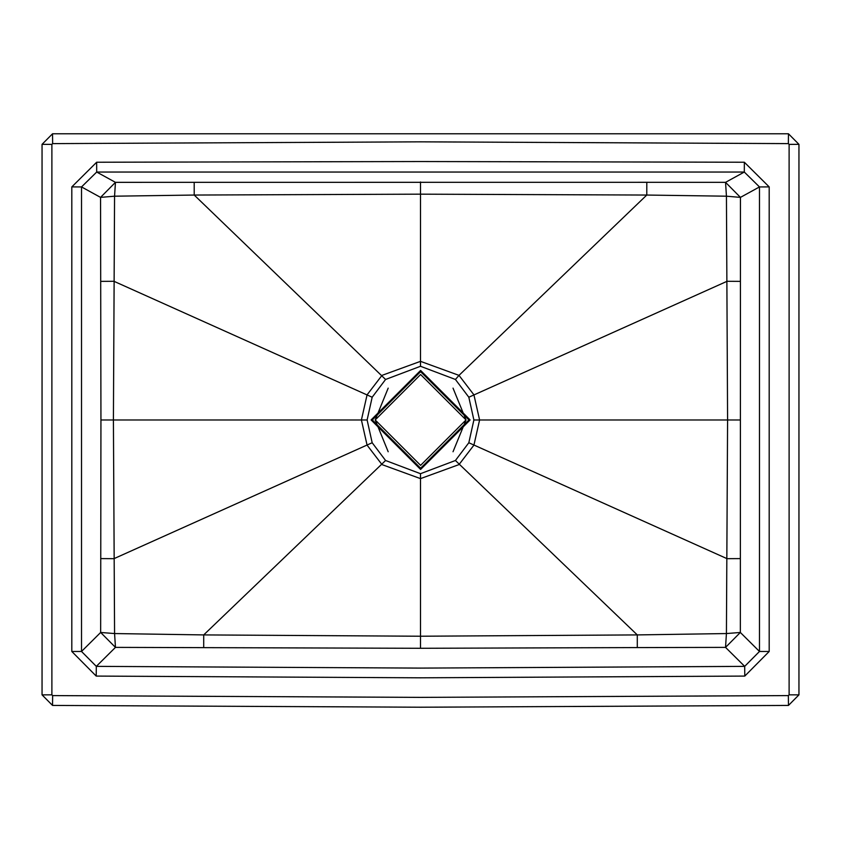 <?xml version="1.0" encoding="UTF-8"?>
<svg xmlns="http://www.w3.org/2000/svg" width="841" height="841" viewBox="0 0 841 841"><rect width="100%" height="100%" fill="white"/><g stroke="black" fill="none" stroke-linecap="round" stroke-linejoin="round"><path stroke-width="1.26" d="M371.102 419.943L420.605 370.439L470.108 419.943L420.605 469.446L371.102 419.943M468.9 419.943L420.605 468.227L372.321 419.943L420.605 371.648L468.9 419.943M453.026 388.132L466.03 419.943L453.026 451.754M388.185 451.754L375.191 419.943L388.185 388.132M466.03 419.943L420.605 465.357L375.191 419.943L420.605 374.518L466.03 419.943M455.423 379.47L458.997 375.37L420.5 361.346L382.003 375.37L367.075 394.839L361.409 419.985L367.075 445.131L382.003 464.6L420.5 478.624L458.997 464.6L473.925 445.131L479.591 419.985L473.925 394.839L458.997 375.37L646.782 195.049L646.803 182.297L725.552 182.339L744.306 172.048L744.348 162.239L769.189 186.902L769.189 651.481L759.476 651.46L740.343 632.464L725.541 647.381L637.299 647.581L637.289 634.913L726.424 633.557L727.591 419.985L726.435 196.195L646.782 195.049L420.5 194.166L420.5 366.277L385.577 379.47L372.174 397.225L367.118 419.985L372.174 442.744L385.577 460.5L420.5 473.693L455.423 460.5L468.826 442.744L473.882 419.985L468.826 397.225L455.423 379.47L420.5 366.277M420.5 473.693L420.5 636.227L637.289 634.913L455.423 460.5M194.197 182.297L194.218 195.049L114.565 196.195L113.409 419.985L114.576 633.557L203.711 634.913L420.5 636.227L420.5 648.285L115.459 647.381L96.316 666.366L96.21 676.08L71.811 651.481L71.811 186.902L81.524 186.933L96.694 172.048L115.448 182.339L646.803 182.297M96.21 676.08L420.5 677.814L744.79 676.08L744.684 666.366L725.541 647.381L726.424 633.557L740.343 632.464L740.448 197.383L759.476 186.933L769.189 186.902M52.636 143.622L52.541 133.782L788.459 133.782L788.364 143.622L420.5 141.835L52.636 143.622L51.89 144.379L51.89 694.834L52.636 695.591L420.5 697.378L788.364 695.591L789.11 694.834L789.11 144.379L788.364 143.622M71.811 186.902L96.652 162.239L96.694 172.048L744.306 172.048L759.476 186.933L759.476 651.46L744.684 666.366L420.5 668.101L96.316 666.366L81.524 651.46L71.811 651.481M473.882 419.985L740.059 419.985M725.552 182.339L740.448 197.383L726.435 196.195L725.552 182.339M385.577 379.47L194.218 195.049L420.5 194.166L420.5 181.971M100.941 419.985L100.657 632.464L114.576 633.557L115.459 647.381L100.657 632.464L81.524 651.46L81.524 186.933L100.552 197.383L100.941 419.985L367.118 419.985M100.552 197.383L115.448 182.339L114.565 196.195L100.552 197.383M468.826 397.225L727.055 281.293L739.996 281.367M468.826 442.744L727.055 558.676L739.985 558.603M420.5 648.285L637.299 647.581M96.652 162.239L420.5 161.535L744.348 162.239M769.189 651.481L744.79 676.08M52.636 695.591L52.541 705.431L420.5 707.218L788.459 705.431L788.364 695.591M51.89 694.834L42.05 694.866L52.541 705.431L420.5 707.218L788.459 705.431L798.95 694.866L789.11 694.834M788.459 705.431L798.95 694.866L798.95 144.347L789.11 144.379M798.95 144.347L788.459 133.782L798.95 144.347L798.95 694.866M101.004 281.367L113.945 281.293L372.174 397.225M101.015 558.603L113.945 558.676L372.174 442.744M203.701 647.581L203.711 634.913L385.577 460.5M51.89 144.379L42.05 144.347L42.05 694.866L52.541 705.431M42.05 144.347L52.541 133.782L42.05 144.347L42.05 694.866"/></g></svg>
